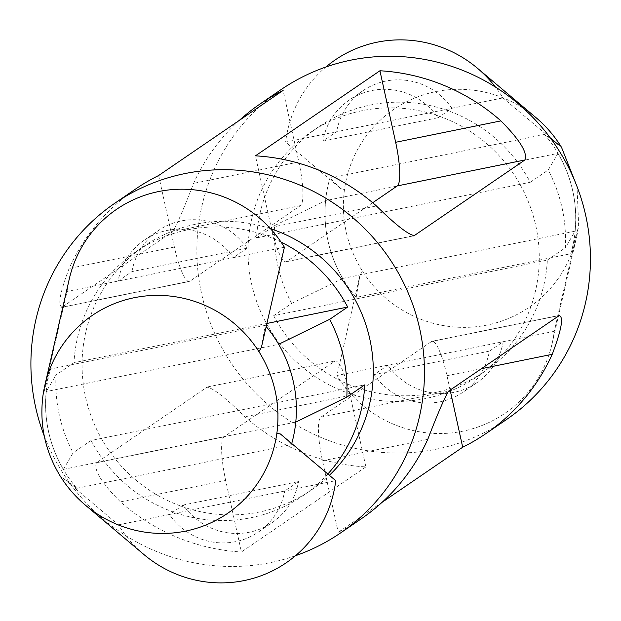 <?xml version="1.0" encoding="UTF-8"?>
<svg xmlns="http://www.w3.org/2000/svg" width="621" height="621" viewBox="0 0 621 621"><rect width="100%" height="100%" fill="white"/><g stroke="black" fill="none" stroke-linecap="round" stroke-linejoin="round"><path stroke-width="0.47" stroke-dasharray="3.1 2.33" d="M131.955 271.602A64.933 63.489 55.6 0 1 158.285 230.593A64.933 63.489 55.6 0 1 247.205 248.175L131.955 271.602L118.122 281.057A64.933 63.489 55.6 0 1 144.452 240.048A64.933 63.489 55.6 0 1 233.372 257.622L67.091 291.435L42.973 395.538M44.075 391.634L50.557 369.014A127.336 124.503 55.6 0 0 76.787 488.316L63.101 478.178L60.92 477.184M143.855 554.475A119.876 117.214 55.6 0 1 118.409 524.854L63.101 478.178M118.409 524.854L169.448 514.475A64.933 63.489 -124.4 0 0 258.359 532.057A64.933 63.489 -124.4 0 0 284.69 491.04L335.728 480.662M67.091 291.435A119.876 117.214 55.6 0 1 69.249 279.093M266.184 326.568A127.336 124.503 55.6 0 0 265.175 325.373L261.387 347.45M280.42 433.994L291.404 444.675A127.336 124.503 55.6 0 0 291.73 443.541M327.834 474.009A147.852 144.569 -124.4 0 1 302.815 495.83A147.852 144.569 -124.4 0 1 91.093 440.491L364.791 384.841M284.402 247.251L233.372 257.622L247.205 248.175M183.273 505.02L169.448 514.475L284.69 491.04L298.522 481.585L183.273 505.02A64.933 63.489 -124.4 0 0 272.192 522.603A64.933 63.489 -124.4 0 0 298.522 481.585M265.175 325.373L50.557 369.014M76.787 488.316L291.404 444.675M63.358 469.367L295.712 422.125C298.29 394.506 292.584 368.571 278.604 344.321L46.257 391.564C43.68 419.183 49.377 445.117 63.358 469.367L73.115 452.779C60.392 428.273 54.687 402.338 56.006 374.975L46.257 391.564M91.093 440.491L73.115 452.779M266.898 323.463L73.984 362.687L56.006 374.975M322.827 141.161L438.069 117.726A64.933 63.489 -124.4 0 0 349.157 100.152A64.933 63.489 -124.4 0 0 322.827 141.161L336.652 131.706L451.902 108.271A64.933 63.489 -124.4 0 0 362.982 90.697A64.933 63.489 -124.4 0 0 336.652 131.706L285.621 142.085A119.876 117.214 -124.4 0 1 325.87 67.021M438.069 117.726L451.902 108.271L502.932 97.901A119.876 117.214 -124.4 0 0 495.473 87.072M374.145 374.579L489.395 351.144A64.933 63.489 55.6 0 1 463.056 392.154A64.933 63.489 55.6 0 1 374.145 374.579L387.978 365.125L503.22 341.69A64.933 63.489 55.6 0 1 476.889 382.707A64.933 63.489 55.6 0 1 387.978 365.125L336.939 375.503A119.876 117.214 -124.4 0 0 456.582 432.286A119.876 117.214 -124.4 0 0 552.1 343.654A119.876 117.214 -124.4 0 0 554.258 331.311L503.22 341.69L489.395 351.144M536.086 117.718A119.876 117.214 -124.4 0 0 418.298 96.651A119.876 117.214 -124.4 0 0 344.484 189.475L340.929 188.753L285.621 142.085M550.222 137.8L502.932 97.901M544.563 134.431L329.945 178.072A127.336 124.503 -124.4 0 0 356.175 297.374L570.792 253.733A127.336 124.503 -124.4 0 0 544.563 134.431L551.161 139.073M340.929 188.753L329.945 178.072M356.175 297.374L359.955 275.297L336.939 375.503M570.792 253.733L577.274 231.113L554.258 331.311M577.274 231.113L578.376 227.208A119.876 117.214 -124.4 0 0 578.64 225.151L577.025 186.548M359.955 275.297L362.439 271.113A119.876 117.214 -124.4 0 0 481.981 325.971A119.876 117.214 -124.4 0 0 576.482 237.494A119.876 117.214 -124.4 0 0 578.376 227.208M344.484 189.475A119.876 117.214 -124.4 0 0 344.22 191.532C341.139 219.267 346.844 245.202 361.329 269.335A119.876 117.214 -124.4 0 0 362.439 271.113M557.984 153.379C571.972 177.629 577.67 203.564 575.093 231.183L342.745 278.425C328.765 254.175 323.06 228.241 325.637 200.622L557.984 153.379L548.234 169.975C560.957 194.482 566.663 220.416 565.343 247.779L575.093 231.183M273.659 315.716A147.852 144.569 -124.4 0 0 485.381 371.055A147.852 144.569 -124.4 0 0 547.357 260.067L273.659 315.716L291.645 303.428L342.745 278.425M291.645 303.428C278.914 278.922 273.217 252.988 274.536 225.625L325.637 200.622M256.558 237.913L530.256 182.264A147.852 144.569 -124.4 0 0 370.31 105.05A147.852 144.569 -124.4 0 0 318.534 126.925A147.852 144.569 -124.4 0 0 256.558 237.913L274.536 225.625M530.256 182.264L548.234 169.975M547.357 260.067L565.343 247.779M365.893 466.914L241.414 551.991L225.687 480.46A39.961 7.747 -101.5 0 1 224.049 436.835L334.703 361.212A39.961 7.747 -101.5 0 1 335.293 360.956A39.961 7.747 -101.5 0 1 350.166 395.391L365.893 466.914A199.799 195.359 55.6 0 1 244.907 416.792C225.78 397.968 213.166 388.094 207.057 387.162L96.41 462.785C93.492 469.794 101.502 482.82 120.427 501.861A199.799 195.359 -124.4 0 0 241.414 551.991M207.709 386.906L334.703 361.212M158.642 175.518L174.369 247.042A39.961 7.747 78.5 0 0 189.25 281.476A39.961 7.747 78.5 0 0 189.84 281.22L300.486 205.598A39.961 7.747 78.5 0 0 298.848 161.972L283.122 90.441M239.318 120.381A199.799 195.359 -124.4 0 0 193.589 183.374C184.041 208.136 177.132 224.197 172.848 231.555L61.665 307.411M189.84 281.22L62.201 307.17C57.489 306.021 59.787 293.112 69.11 268.451A199.799 195.359 55.6 0 1 135.696 188.955M382.024 502.366L338.228 532.306A199.799 195.359 -124.4 0 0 361.166 518.861M450.14 390.081L446.98 375.705A39.961 7.747 78.5 0 0 432.1 341.271A39.961 7.747 78.5 0 0 431.51 341.527L320.863 417.149A39.961 7.747 78.5 0 0 322.501 460.774L338.228 532.306M372.693 202.733L286.646 261.534A39.961 7.747 -101.5 0 1 286.056 261.79A39.961 7.747 -101.5 0 1 271.175 227.364L255.448 155.832M281.072 242.105A147.852 144.569 -124.4 0 0 187.744 229.824A147.852 144.569 -124.4 0 0 135.968 251.699A147.852 144.569 -124.4 0 0 73.984 362.687M270.453 228.683A147.852 144.569 -124.4 0 0 196.042 224.15A147.852 144.569 -124.4 0 0 144.266 246.025A147.852 144.569 -124.4 0 0 108.333 449.658A147.852 144.569 -124.4 0 0 311.113 490.155A147.852 144.569 -124.4 0 0 329.371 475.306M44.324 436.206A199.799 195.359 -124.4 0 0 295.48 555.733M280.925 89.703A199.799 195.359 -124.4 0 0 232.37 364.892A199.799 195.359 -124.4 0 0 506.394 419.61M362.012 110.717A147.852 144.569 -124.4 0 0 310.236 132.591A147.852 144.569 -124.4 0 0 274.303 336.233A147.852 144.569 -124.4 0 0 477.083 376.722A147.852 144.569 -124.4 0 0 526.942 198.355A147.852 144.569 -124.4 0 0 362.012 110.717M350.166 395.391L244.907 416.792M224.049 436.835L96.41 462.785M225.687 480.46L120.427 501.861M298.848 161.972L193.589 183.374M300.486 205.598L172.848 231.555M174.369 247.042L69.11 268.451M320.863 417.149L448.502 391.199M431.51 341.527L559.148 315.577M446.98 375.705L481.415 368.703M322.501 460.774L427.76 439.373M286.646 261.534L412.895 235.871M271.175 227.364L376.435 205.962M258.359 532.057L272.192 522.603M362.982 90.697L349.157 100.152M476.889 382.707L463.056 392.154M552.1 343.654L576.482 237.494M207.709 386.899L335.293 360.956M61.665 307.418L189.25 281.476M559.684 315.328L432.1 341.271M413.64 235.856L286.056 261.79M302.815 495.83L311.113 490.155M135.968 251.699L144.266 246.025M477.083 376.722L485.381 371.055M310.236 132.591L318.534 126.925M144.452 240.048L158.285 230.593"/><path stroke-width="0.93" d="M42.709 397.595A119.876 117.214 55.6 0 1 42.973 395.538A119.876 117.214 55.6 0 1 44.859 385.261A119.876 117.214 55.6 0 1 139.36 296.784A119.876 117.214 55.6 0 1 258.91 351.633A119.876 117.214 55.6 0 1 260.02 353.411C274.513 377.576 280.211 403.51 277.129 431.215A119.876 117.214 55.6 0 1 276.857 433.272A119.876 117.214 55.6 0 1 203.051 526.103A119.876 117.214 55.6 0 1 85.256 505.028A119.876 117.214 55.6 0 1 60.92 477.184A119.876 117.214 55.6 0 1 59.81 475.399C45.317 451.242 39.62 425.307 42.709 397.595M276.857 433.272L280.42 433.994L335.728 480.662A119.876 117.214 55.6 0 1 262.613 575.186A119.876 117.214 55.6 0 1 143.855 554.475L85.256 505.028M44.859 385.261L69.249 279.093A119.876 117.214 55.6 0 1 164.767 190.461A119.876 117.214 55.6 0 1 284.402 247.251L261.387 347.45L258.91 351.633M266.184 326.568A127.336 124.503 55.6 0 1 291.73 443.541M327.834 474.009A147.852 144.569 -124.4 0 0 364.791 384.841L346.813 397.13L295.712 422.125M346.813 397.13C348.133 369.767 342.427 343.832 329.704 319.326L278.604 344.321M266.898 323.463L347.682 307.038L329.704 319.326M495.473 87.072A119.876 117.214 -124.4 0 0 477.487 68.271A119.876 117.214 -124.4 0 0 325.87 67.021M551.161 139.073L558.24 144.569L560.421 145.57A119.876 117.214 -124.4 0 0 536.086 117.718L477.487 68.271M558.24 144.569L550.222 137.8M577.025 186.548L561.531 147.348A119.876 117.214 -124.4 0 0 560.421 145.57M239.318 120.381A199.799 195.359 -124.4 0 1 260.176 103.886A199.799 195.359 -124.4 0 1 283.122 90.441L158.642 175.518A199.799 195.359 55.6 0 0 135.696 188.955L114.955 203.137A199.799 195.359 -124.4 0 0 44.324 436.206M295.48 555.733A199.799 195.359 -124.4 0 0 340.424 533.043L361.166 518.861A199.799 195.359 -124.4 0 0 427.76 439.373C437.3 414.611 444.217 398.55 448.502 391.199L559.148 315.577C563.86 316.726 561.555 329.635 552.24 354.304A199.799 195.359 55.6 0 1 485.645 433.792A199.799 195.359 55.6 0 1 462.699 447.229L382.024 502.366M462.699 447.229L450.14 390.081M559.148 315.577L559.684 315.336M397.293 185.92L524.931 159.962C527.85 152.952 519.847 139.927 500.914 120.885A199.799 195.359 -124.4 0 0 379.928 70.763L395.655 142.287A39.961 7.747 -101.5 0 1 397.293 185.92L372.693 202.733M379.928 70.763L255.448 155.832A199.799 195.359 55.6 0 1 376.435 205.962C395.569 224.779 408.183 234.653 414.285 235.584L524.931 159.962M413.64 235.848L412.895 235.871M329.371 475.306A147.852 144.569 -124.4 0 0 270.453 228.683M347.682 307.038A147.852 144.569 -124.4 0 0 281.072 242.105M340.424 533.043A199.799 195.359 -124.4 0 0 407.803 292.002A199.799 195.359 -124.4 0 0 184.918 173.577A199.799 195.359 -124.4 0 0 114.955 203.137M485.645 433.792L506.394 419.61A199.799 195.359 -124.4 0 0 573.773 178.569A199.799 195.359 -124.4 0 0 350.896 60.144A199.799 195.359 -124.4 0 0 280.925 89.703L260.176 103.886M481.415 368.703L552.24 354.304M395.655 142.287L500.914 120.885"/></g></svg>
